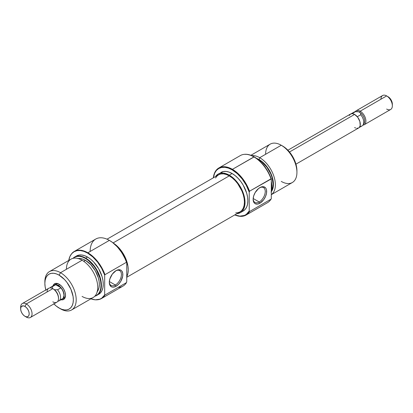 <?xml version="1.0" encoding="UTF-8"?>
<svg xmlns="http://www.w3.org/2000/svg" width="413" height="413" viewBox="0 0 413 413"><rect width="100%" height="100%" fill="white"/><g stroke="black" fill="none" stroke-linecap="round" stroke-linejoin="round"><path stroke-width="0.62" d="M246.014 215.08L267.521 202.669A27.191 15.699 -120 0 0 271.016 199.159L249.509 211.575L249.225 210.997A26.788 15.467 60 0 1 234.801 214.894L239.891 216.133L244.382 215.457L246.287 214.409L249.225 210.997L249.225 192.138L249.225 210.997L249.509 211.575A27.191 15.699 60 0 1 246.014 215.08A27.191 15.699 60 0 1 234.754 214.92A27.191 15.699 -120 0 0 249.509 211.575L271.016 199.159A27.191 15.699 60 0 1 270.561 199.856L270.752 199.577A27.041 15.611 -120 0 0 271.3 198.73L271.3 178.917A27.041 15.611 -120 0 0 254.207 156.873L253.923 156.919A27.191 15.699 60 0 1 271.016 178.819L269.952 175.515L268.311 172.18L264.248 165.959L259.426 160.724L254.207 156.873A27.041 15.611 -120 0 0 244.625 154.317A27.041 15.611 -120 0 0 244.455 154.333M244.625 154.317L244.284 154.348A27.191 15.699 60 0 1 253.923 156.919L232.421 169.335L232.137 169.831L228.441 168.117L224.884 167.306L221.611 167.441L218.74 168.504L216.386 170.455L214.636 173.228L213.382 177.796A26.788 15.467 60 0 1 232.137 169.831L232.421 169.335A27.191 15.699 -120 0 0 213.335 177.822A27.191 15.699 60 0 1 218.823 167.988A27.191 15.699 60 0 1 232.421 169.335L254.207 156.873L250.479 155.143L246.891 154.333L244.553 154.323M259.194 201.978A8.559 4.941 120 0 0 265.244 191.694A8.559 4.941 120 0 0 259.54 187.812A8.559 4.941 -60 0 1 263.473 187.574A8.559 4.941 -60 0 1 264.785 194.435A8.559 4.941 -60 0 1 259.194 201.978L253.174 198.503L259.194 201.978A8.559 4.941 -60 0 1 254.914 202.401A8.559 4.941 -60 0 1 253.148 198.875A8.559 4.941 120 0 0 259.194 201.978L259.906 203.211L259.194 201.978M259.906 187.59A9.566 5.524 -60 0 1 266.669 191.493A9.566 5.524 -60 0 1 259.906 203.211L263.664 199.727L265.528 196.49L266.54 193.093L266.54 190.047L266.153 188.803L265.528 187.812L263.664 186.738L261.222 186.975L258.584 188.498L255.12 192.639L253.654 196.02L253.138 199.303L253.654 201.998L254.279 202.989L255.12 203.686L257.314 204.11L259.906 203.211A9.566 5.524 -60 0 1 253.138 199.303A9.566 5.524 -60 0 1 259.906 187.59L259.906 187.59M271.3 194.673L292.342 182.52A22.152 12.793 -120 0 0 295.739 164.766A22.152 12.793 -120 0 0 281.268 145.247A22.152 12.793 60 0 1 296.932 172.376L296.932 170.734A20.139 11.626 -120 0 0 282.693 146.068L281.268 145.247L259.71 157.689A22.152 12.793 60 0 1 274.041 176.738A22.152 12.793 60 0 1 271.3 194.642A22.152 12.793 -120 0 0 274.041 176.738A22.152 12.793 -120 0 0 259.71 157.689L259.194 159.635A20.139 11.626 60 0 1 271.635 175.262A20.139 11.626 60 0 1 271.3 191.73M271.3 182.489A22.152 12.793 60 0 1 271.3 190.878A22.152 12.793 -120 0 0 271.3 182.489M271.3 191.333A22.008 12.705 -120 0 0 271.3 181.379L271.909 186.707L271.3 191.333M296.932 172.376A22.152 12.793 60 0 1 281.268 181.421M256.416 158.344L259.194 159.635L259.71 157.689A22.152 12.793 -120 0 0 251.682 155.608A22.152 12.793 60 0 1 259.71 157.689L281.268 145.247L285.471 147.988L288.14 150.466L292.76 156.697L295.847 163.816L296.932 170.734M221.007 172.428A22.256 12.849 -120 0 1 232.137 173.527L235.204 175.649L238.156 178.39L240.877 181.637L243.262 185.277L246.675 193.139L247.568 197.068L247.872 200.785L247.568 204.156L246.675 207.047L245.219 209.35L243.262 210.976A22.256 12.849 -120 0 0 246.675 193.139A22.256 12.849 -120 0 0 232.137 173.527L229.287 175.174A22.256 12.849 60 0 1 243.825 194.786A22.256 12.849 60 0 1 240.412 212.618A22.256 12.849 60 0 1 236.974 213.64L240.412 212.618L242.369 210.997L243.825 208.694L244.718 205.803L245.023 202.432L244.718 198.71L243.825 194.786L242.369 190.801L240.412 186.919L235.307 180.032L232.354 177.296L229.287 175.174L232.137 173.527L229.065 172.107L226.112 171.436L223.392 171.545L218.157 174.069A22.256 12.849 60 0 1 229.287 175.174L226.216 173.749L223.263 173.078L220.542 173.186L218.157 174.069A22.256 12.849 60 0 0 215.555 176.537L218.157 174.069M270.732 199.608L271.3 198.73L271.3 178.917L249.509 191.229L249.225 192.138A26.788 15.467 60 0 0 232.137 169.831L237.392 173.723L242.235 179.03L246.287 185.334L249.225 192.138L249.509 191.229A27.191 15.699 -120 0 0 232.421 169.335A27.191 15.699 60 0 1 249.509 191.229L271.016 178.819A27.191 15.699 -120 0 0 253.923 156.919A27.191 15.699 -120 0 0 240.33 155.572L218.823 167.988M259.194 160.043L258.868 160.234L259.194 160.043L257.738 159.294A19.638 11.337 -120 0 1 259.194 160.043A19.638 11.337 -120 0 1 271.48 190.641L272.812 187.068L273.081 184.095L272.022 177.347L270.737 173.837L266.906 167.198L261.904 161.917L259.194 160.043M265.6 154.286A22.152 12.793 60 0 1 281.268 145.247A22.152 12.793 -120 0 0 270.19 144.147L250.887 155.293M256.55 158.391A20.139 11.626 60 0 1 259.194 159.635L264.645 164.033L267.108 166.971L271.036 173.78L273.163 180.935L273.437 184.301L273.163 187.352L272.353 189.97L271.036 192.05M271.3 198.73L271.016 199.159L271.3 198.73M229.287 175.855L113.131 242.916L229.287 175.855L232.24 177.9L235.085 180.533L237.702 183.661L241.879 190.899L243.278 194.73L244.14 198.508L244.434 202.091L244.14 205.333L243.278 208.116L241.879 210.331L239.994 211.895A21.419 12.364 -120 0 0 243.278 194.73A21.419 12.364 -120 0 0 229.287 175.855A21.419 12.364 -120 0 0 218.575 174.797L220.872 173.945L223.49 173.842L226.329 174.487L229.287 175.855M215.571 178.008L216.691 176.356L218.575 174.797L107.039 239.189M126.75 277.278L239.994 211.895L237.702 212.741L235.709 212.891M55.786 284.211A8.059 4.651 60 0 1 59.467 284.423A8.059 4.651 -120 0 0 55.136 284.733M59.1 284.201L57.851 283.617L55.543 283.39L53.773 284.412L52.962 285.935A9.065 5.235 60 0 1 59.1 284.201L59.1 284.201A9.065 5.235 60 0 1 65.512 295.3L65.022 292.187L63.633 288.981L61.552 286.178L59.1 284.201M126.466 262.27L126.75 262.849A26.788 15.467 -120 0 0 109.657 240.542L109.373 240.376A27.191 15.699 60 0 1 126.466 262.27A27.191 15.699 -120 0 0 109.373 240.376L112.315 242.286L117.416 246.933L121.907 252.797L125.433 259.416L126.75 262.849L126.75 281.707L126.75 262.849L126.466 262.27L104.959 274.686A27.191 15.699 -120 0 0 87.871 252.792A27.191 15.699 -120 0 0 71.232 254.258A27.191 15.699 -120 0 0 71.139 254.393A27.191 15.699 60 0 1 74.273 251.445A27.191 15.699 60 0 1 87.871 252.792A27.191 15.699 60 0 1 104.959 274.686L126.466 262.27M90.148 251.476A27.191 15.699 60 0 1 109.373 240.376L87.871 252.792L109.373 240.376A27.191 15.699 -120 0 0 95.78 239.029L74.273 251.445M109.311 281.919A8.559 4.941 120 0 0 115.356 285.022L116.068 286.255A9.566 5.524 -60 0 1 109.3 282.347A9.566 5.524 -60 0 1 116.068 270.634L112.31 274.118L109.817 279.064L109.3 282.347L109.817 285.042L111.283 286.73L112.31 287.107L113.477 287.154L116.068 286.255L118.655 284.165L120.849 281.207L122.702 276.137L122.702 273.091L121.69 270.856L120.849 270.159L118.655 269.735L116.068 270.634A9.566 5.524 -60 0 1 122.831 274.537A9.566 5.524 -60 0 1 116.068 286.255L115.356 285.022A8.559 4.941 -60 0 1 111.076 285.445A8.559 4.941 -60 0 1 109.311 281.919M109.337 281.547L115.356 285.022L109.337 281.547M44.878 282.585A22.152 12.793 60 0 1 49.446 271.589A22.152 12.793 60 0 1 60.525 272.688L82.084 260.242L60.525 272.688L59.1 275.156A20.139 11.626 60 0 1 73.344 299.823A20.139 11.626 60 0 1 59.1 308.046L60.525 308.867A22.152 12.793 -120 0 0 76.193 299.823A22.152 12.793 -120 0 0 60.525 272.688A22.152 12.793 60 0 1 75.001 292.213A22.152 12.793 60 0 1 71.604 309.962L93.157 297.52A22.152 12.793 -120 0 0 96.554 279.766A22.152 12.793 -120 0 0 82.084 260.242A22.152 12.793 60 0 1 97.747 287.376A22.152 12.793 60 0 1 82.084 296.42M85.734 258.135L85.45 258.419A22.008 12.705 60 0 1 100.183 279.126A22.008 12.705 60 0 1 94.913 296.116L96.451 295.45L98.387 293.844L99.827 291.568L100.71 288.708L101.009 285.373L100.71 281.697L99.827 277.815L96.451 270.035L94.092 266.437L88.485 260.515L85.45 258.419L85.734 258.135A22.152 12.793 60 0 1 100.204 277.66A22.152 12.793 60 0 1 96.812 295.409A22.152 12.793 60 0 1 94.835 296.204A22.152 12.793 -120 0 0 100.653 279.322A22.152 12.793 -120 0 0 85.734 258.135L87.587 257.067L85.734 258.135A22.152 12.793 -120 0 0 72.982 258.352A22.152 12.793 60 0 1 74.655 257.036A22.152 12.793 60 0 1 85.734 258.135M104.959 295.027L104.675 294.928A27.041 15.611 60 0 1 97.169 299.797A27.041 15.611 60 0 1 90.906 298.816L95.289 299.812L99.77 299.208L101.686 298.212L104.675 294.928L104.675 275.115L104.675 294.928L104.959 295.027A27.191 15.699 60 0 1 101.464 298.537A27.191 15.699 60 0 1 97.339 299.776A27.191 15.699 -120 0 0 97.509 299.766A27.191 15.699 -120 0 0 104.959 295.027L126.466 282.611L104.959 295.027M87.587 253.076L87.871 252.792L87.587 253.076L92.801 256.927L97.623 262.162L101.686 268.383L104.675 275.115L104.959 274.686L104.675 275.115A27.041 15.611 60 0 0 87.587 253.076A27.041 15.611 60 0 0 71.041 254.532A27.041 15.611 60 0 0 68.754 260.448L69.916 256.504L71.686 253.706L74.061 251.734L76.963 250.66L80.267 250.531L83.854 251.347L87.587 253.076M126.75 276.72A22.256 12.849 -120 0 0 113.456 243.18L118.531 247.454L121.252 250.706L125.593 258.223L127.942 266.132L128.242 269.854L127.942 273.22L126.75 276.72M98.661 294.34A22.152 12.793 -120 0 0 102.057 276.591A22.152 12.793 -120 0 0 87.587 257.067A22.152 12.793 -120 0 0 76.508 255.967L78.883 255.089L81.588 254.981L84.531 255.647L87.587 257.067L90.643 259.178L93.581 261.904L98.661 268.76L102.057 276.591L102.951 280.499L103.25 284.201L102.951 287.556L102.057 290.432L100.612 292.724L96.812 295.409M97.236 291.671A19.638 11.337 -120 0 0 97.587 275.616A19.638 11.337 -120 0 0 85.45 260.355L83.772 261.326L85.45 260.355A19.638 11.337 -120 0 0 78.109 258.543M71.604 309.962A22.152 12.793 60 0 1 60.525 308.867L56.323 306.126L53.654 303.648M63.065 298.465A8.059 4.651 -120 0 0 65.502 294.872A8.059 4.651 60 0 1 63.839 298.165M66.416 269.286A22.152 12.793 60 0 1 82.084 260.242A22.152 12.793 -120 0 0 71.005 259.147L49.446 271.589M73.096 258.326L74.443 257.33L76.803 256.458L79.492 256.349L82.414 257.01L85.45 258.419A22.008 12.705 60 0 0 73.096 258.326M96.993 291.96L98.279 289.931L99.068 287.381L99.332 284.407L99.068 281.124L98.279 277.66L95.269 270.721L90.762 264.645L85.45 260.355L82.739 259.101L80.132 258.507L77.732 258.605M101.464 298.537L122.971 286.121A27.191 15.699 -120 0 0 126.466 282.611A27.191 15.699 60 0 1 118.18 287.396M45.946 290.298L45.136 286.746L44.862 283.38L45.136 280.329L45.946 277.712L47.263 275.626L49.033 274.16L51.191 273.36L53.654 273.261L56.323 273.865L59.1 275.156L64.552 279.555L67.014 282.492L70.943 289.301L73.07 296.457L73.344 299.823L73.07 302.874L72.26 305.491L70.943 307.571L69.172 309.043L67.014 309.843L64.552 309.941L61.878 309.332L59.1 308.046A20.139 11.626 60 0 1 53.902 303.906M60.938 299.75L62.662 299.807L64.428 298.785L65.388 296.673L65.512 295.3A9.065 5.235 60 0 1 60.938 299.75M60.525 272.688A22.152 12.793 -120 0 0 44.862 281.733L44.862 283.38A20.139 11.626 60 0 1 59.1 275.156L60.525 272.688M45.843 289.952A20.139 11.626 60 0 1 44.862 283.38M126.75 281.707L126.466 282.611L126.75 281.707M115.702 270.856A8.559 4.941 -60 0 1 119.636 270.618A8.559 4.941 -60 0 1 120.947 277.479A8.559 4.941 -60 0 1 115.356 285.022A8.559 4.941 120 0 0 121.407 274.738A8.559 4.941 120 0 0 115.702 270.856M354.612 114.411A8.059 4.651 -120 0 0 350.58 114.014L352.428 113.652L354.612 114.411L289.503 151.999L354.612 114.411L357.777 117.349L359.873 121.51L360.198 125.5L359.346 127.38L358.639 127.968A8.059 4.651 -120 0 0 359.873 121.51A8.059 4.651 -120 0 0 354.612 114.411M356.522 111.649L356.522 111.649A7.202 4.156 60 0 1 358.556 111.758A7.202 4.156 60 0 1 359.594 112.233L360.198 111.185A8.059 4.651 -120 0 0 355.201 111.722A8.059 4.651 60 0 1 356.171 110.787A8.059 4.651 60 0 1 360.198 111.185L386.656 95.914L388.075 96.735L386.656 95.914A8.059 4.651 -120 0 0 382.624 95.511L356.171 110.787M380.956 99.203A8.059 4.651 60 0 1 386.656 95.914L360.198 111.185A8.059 4.651 60 0 1 365.464 118.283A8.059 4.651 60 0 1 364.23 124.741A8.059 4.651 60 0 1 362.934 125.113A8.059 4.651 -120 0 0 365.717 119.321A8.059 4.651 -120 0 0 360.198 111.185L359.594 112.233A7.202 4.156 60 0 1 360.632 112.956L360.725 114.747A7.976 4.605 60 0 1 362.97 125.062A7.976 4.605 60 0 1 360.725 126.259M53.835 285.429A8.059 4.651 60 0 1 54.361 285.032A8.059 4.651 60 0 1 58.388 285.435L59.777 284.629L58.388 285.435A8.059 4.651 60 0 1 63.654 292.533A8.059 4.651 60 0 1 62.42 298.986A8.059 4.651 60 0 1 61.811 299.244M58.496 298.527L58.496 297.83A7.202 4.156 -120 0 0 54.444 289.73A7.202 4.156 -120 0 0 53.406 289.007L52.802 288.661A8.059 4.651 60 0 1 58.496 298.527A8.059 4.651 60 0 1 52.802 301.815M53.556 285.863L54.516 285.042L55.75 284.733L52.275 286.741A7.976 4.605 -120 0 0 50.066 287.887A7.976 4.605 60 0 1 50.923 287.112A7.976 4.605 60 0 1 52.275 286.741L52.368 288.532L52.275 286.741L55.75 284.733L61.026 287.778L57.552 289.787A7.976 4.605 60 0 1 58.899 300.927A7.976 4.605 60 0 1 57.799 301.278A7.976 4.605 -120 0 0 60.551 297.107A7.976 4.605 -120 0 0 57.552 289.787L54.444 289.73A7.202 4.156 -120 0 0 53.406 289.007L52.802 288.661L26.344 303.932L24.925 306.4A6.04 3.49 60 0 1 29.194 313.797A6.04 3.49 60 0 1 24.925 316.265L26.344 317.086A8.059 4.651 -120 0 0 32.044 313.797A8.059 4.651 -120 0 0 26.344 303.932A8.059 4.651 60 0 1 31.61 311.03A8.059 4.651 60 0 1 30.376 317.489A8.059 4.651 60 0 1 26.344 317.086L24.088 315.692L22.55 314.066L21.368 312.022L20.733 309.874L20.733 307.953L21.368 306.539L23.288 305.832L24.925 306.4L26.556 307.721L27.945 309.59L28.869 311.722L29.194 313.797L28.869 315.501L27.945 316.565L26.556 316.833L24.925 316.265A6.04 3.49 60 0 1 20.65 308.867A6.04 3.49 60 0 1 24.925 306.4L26.344 303.932L52.802 288.661A8.059 4.651 -120 0 0 48.77 288.259L22.317 303.534A8.059 4.651 60 0 1 26.344 303.932A8.059 4.651 -120 0 0 20.65 307.22L20.65 308.867M30.376 317.489L56.829 302.213A8.059 4.651 -120 0 0 58.063 295.76A8.059 4.651 -120 0 0 52.802 288.661L53.406 289.007M20.702 308.134A8.059 4.651 60 0 1 22.317 303.534M50.923 287.112L54.402 285.104A7.976 4.605 -120 0 1 55.75 284.733L61.026 287.778L57.552 289.787L54.444 289.73A7.202 4.156 60 0 1 58.486 298.16M47.103 291.95A8.059 4.651 60 0 1 52.802 288.661M61.552 299.306L63.127 298.398L63.979 296.519L63.979 293.953L62.42 289.683L59.503 286.199L57.278 284.918L55.223 284.712L53.654 285.62M58.899 300.927L62.378 298.919A7.976 4.605 -120 0 0 61.026 287.778L63.22 291.439L64.03 295.269L63.22 298.16L62.265 298.981L61.026 299.291M355.263 111.716A7.976 4.605 60 0 1 355.448 111.701L358.556 111.758A7.202 4.156 -120 0 0 357.044 111.551L355.263 111.716M364.23 124.741L390.683 109.466A8.059 4.651 -120 0 0 391.916 103.013A8.059 4.651 -120 0 0 386.656 95.914L386.656 95.914A8.059 4.651 60 0 1 392.35 105.78A8.059 4.651 60 0 1 386.656 109.068M392.35 104.133L392.025 102.057L391.101 99.925L389.712 98.051L388.075 96.735A6.04 3.49 -120 0 1 392.35 104.133L392.35 105.78M362.97 125.062L364.003 123.601A7.202 4.156 -120 0 0 360.632 112.956A7.202 4.156 60 0 1 363.409 124.205M351.189 113.756L354.101 112.073A7.976 4.605 -120 0 1 355.448 111.701L352.103 113.637L355.448 111.701L358.556 111.758A7.202 4.156 60 0 1 359.594 112.233A7.202 4.156 60 0 1 360.632 112.956L358.556 111.758L360.632 112.956L360.725 114.747L357.291 116.734L360.725 114.747A7.976 4.605 -120 0 1 362.077 125.888L359.165 127.571M295.951 164.157L358.639 127.968L356.791 128.324M355.722 128.082L354.612 127.565M349.346 115.433L350.58 114.014L287.892 150.208M281.268 145.247L282.693 146.068M243.262 210.976L240.412 212.618M109.373 240.376L109.657 240.542M97.509 299.766L97.169 299.797M71.232 254.258L71.041 254.532M57.149 283.426L54.361 285.032M65.208 297.375L62.42 298.986M74.655 257.036L76.508 255.967M26.344 317.086L24.925 316.265M386.656 95.914L388.075 96.735"/></g></svg>
